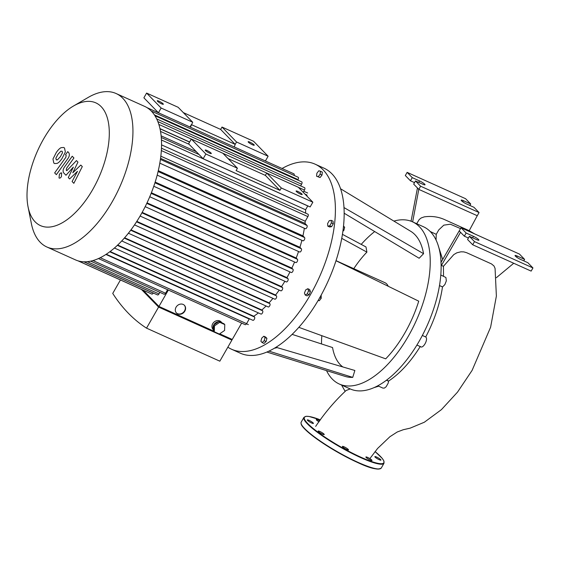 <?xml version="1.0" encoding="UTF-8"?>
<svg xmlns="http://www.w3.org/2000/svg" width="561" height="561" viewBox="0 0 561 561"><rect width="100%" height="100%" fill="white"/><g stroke="black" fill="none" stroke-linecap="round" stroke-linejoin="round"><path stroke-width="0.84" d="M190.424 127.2L192.711 122.249L161.14 108.028L158.426 112.768L143.882 97.81L146.596 93.07L178.16 107.298L192.711 122.249M234.267 146.954L235.199 144.373L191.35 124.619L189.997 126.989L158.426 112.768M228.047 158.574L265.374 175.397L266.727 173.026L281.278 187.977L279.925 190.347L265.374 175.397M281.278 187.977L312.849 202.205L298.298 187.248L222.941 153.321M279.925 190.347L236.076 170.593L237.436 168.223L222.885 153.265L191.322 139.044L188.608 143.784L203.152 158.735L310.135 206.939L312.849 202.205M296.376 191.511A3.506 0.582 -150.2 0 1 296.103 191.02A3.506 0.582 -150.2 0 1 299.441 192.262A3.506 0.582 -150.2 0 1 302.197 194.506A3.506 0.582 -150.2 0 1 299.665 193.713A3.506 0.582 -150.2 0 1 296.376 191.511M191.322 139.044L205.866 154.002L237.436 168.223M205.473 150.551A3.506 0.582 -150.2 0 1 205.207 150.06A3.506 0.582 -150.2 0 1 208.538 151.295A3.506 0.582 -150.2 0 1 211.294 153.546A3.506 0.582 -150.2 0 1 208.762 152.746A3.506 0.582 -150.2 0 1 205.473 150.551M205.866 154.002L203.152 158.735M183.321 112.6L220.648 129.423L222.002 127.052L253.572 141.274L268.123 156.231L265.409 160.972L234.274 146.94M268.123 156.231L236.553 142.003L235.199 144.373L220.648 129.423M222.002 127.052L236.553 142.003M248.418 142.221A3.506 0.582 29.8 0 0 251.707 144.415A3.506 0.582 29.8 0 0 254.238 145.215A3.506 0.582 29.8 0 0 251.482 142.964A3.506 0.582 29.8 0 0 248.151 141.723A3.506 0.582 29.8 0 0 248.418 142.221M157.515 101.261A3.506 0.582 29.8 0 0 160.804 103.455A3.506 0.582 29.8 0 0 163.335 104.255A3.506 0.582 29.8 0 0 160.579 102.004A3.506 0.582 29.8 0 0 157.248 100.763A3.506 0.582 29.8 0 0 157.515 101.261M161.14 108.028L146.596 93.07M336.011 260.655L384.944 282.702A22.152 10.989 114.3 0 1 386.704 283.943A22.152 10.989 114.3 0 1 388.226 286.264M343.956 207.556L423.562 253.698L419.144 258.256L344.138 213.208M340.527 188.741L410.729 231.307A79.746 39.55 114.3 0 1 423.562 253.698M298.859 327.351L385.702 358.844A79.746 39.55 114.3 0 0 418.73 301.173L335.99 260.732M269 351.144L352.729 377.378A79.746 39.55 114.3 0 1 345.331 376.459L266.931 352.063M292.169 334.384L332.554 347.547A72.362 35.89 -65.7 0 0 342.82 366.943M276.552 347.455L354.868 370.484L352.729 377.378M342.413 234.33L365.989 246.952L366.901 252.134A72.362 35.89 -65.7 0 0 353.795 268.663M341.719 238.334L366.901 252.134M320.443 171.245L322.316 172.087L322.014 175.06L320.079 177.542L316.572 176.224L316.874 173.258L318.809 170.768L320.443 171.245L320.142 174.219L318.206 176.701L316.572 176.224M320.079 177.542L318.206 176.701M322.014 175.06L320.142 174.219M342.862 231.314L343.837 230.431L344.657 227.261L343.493 226.062M343.03 230.066L343.837 230.431M343.43 226.707L344.657 227.261M331.165 220.333L333.038 221.174L333.283 223.741L331.607 226.658L329.693 227.009L327.827 226.167L327.582 223.601L329.258 220.683L331.165 220.333L331.411 222.899L329.742 225.817L327.827 226.167M331.607 226.658L329.742 225.817M333.283 223.741L331.411 222.899M318.185 300.416L319.286 300.738L321.222 298.249L321.173 295.128M318.262 300.282L319.286 300.738M319.798 297.611L321.222 298.249M304.434 293.031L305.724 289.883L307.786 288.719L308.557 290.71L307.267 293.859L305.205 295.023L304.434 293.031M307.786 288.719L309.658 289.567L310.429 291.552L309.132 294.707L307.07 295.864L305.205 295.023M309.132 294.707L307.267 293.859M310.429 291.552L308.557 290.71M274.546 348.192L276.314 347.869L276.994 346.677M275.605 347.554L276.314 347.869M261.728 338.122L263.803 336.235L265.044 337.512L264.217 340.681L262.148 342.568L260.907 341.291L261.728 338.122M265.044 337.512L266.917 338.36L265.669 337.077L263.803 336.235M266.917 338.36L266.089 341.523L264.021 343.409L262.148 342.568M266.089 341.523L264.217 340.681M231.63 349.279L240.396 353.227A101.534 50.357 -65.7 0 0 328.017 281.349A101.534 50.357 -65.7 0 0 323.816 168.097L315.051 164.142A101.534 50.357 114.3 0 1 319.251 277.4A101.534 50.357 114.3 0 1 231.63 349.279A101.534 50.357 114.3 0 1 227.85 347.168M282.078 168.496A101.534 50.357 114.3 0 1 315.051 164.142M361.214 244.4A88.975 44.13 114.3 0 1 374.685 231.56M393.899 221.104A88.975 44.13 114.3 0 1 412.398 221.777A88.975 44.13 114.3 0 1 416.08 321.032A88.975 44.13 114.3 0 1 339.293 384.026A88.975 44.13 114.3 0 1 326.537 370.611M321.488 343.935A88.975 44.13 114.3 0 1 321.825 335.681M412.398 221.777L423.303 226.686A88.975 44.13 114.3 0 1 426.984 325.941A88.975 44.13 114.3 0 1 350.197 388.934L339.293 384.026M367.883 458.793A3.506 0.582 29.8 0 0 371.985 460.49A3.506 0.582 29.8 0 0 369.229 458.239A3.506 0.582 29.8 0 0 365.898 457.005A3.506 0.582 29.8 0 0 367.883 458.793M379.173 459.676A3.506 0.582 29.8 0 0 380.94 460.104A3.506 0.582 29.8 0 0 378.184 457.853A3.506 0.582 29.8 0 0 374.846 456.619A3.506 0.582 29.8 0 0 376.122 457.93A3.506 0.582 29.8 0 0 379.173 459.676M319.7 420.848A3.506 0.582 29.8 0 0 316.271 419.551A3.506 0.582 29.8 0 0 319.013 421.795M309.076 420.364A3.506 0.582 29.8 0 0 307.316 419.937A3.506 0.582 29.8 0 0 310.065 422.188A3.506 0.582 29.8 0 0 313.403 423.422A3.506 0.582 29.8 0 0 312.126 422.11A3.506 0.582 29.8 0 0 309.076 420.364M318.318 430.995A3.506 0.582 29.8 0 0 318.143 431.065A3.506 0.582 29.8 0 0 320.892 433.316A3.506 0.582 29.8 0 0 324.23 434.551A3.506 0.582 29.8 0 0 321.867 432.531A3.506 0.582 29.8 0 0 318.318 430.995M342.673 446.914A3.506 0.582 29.8 0 0 345.962 449.109A3.506 0.582 29.8 0 0 348.493 449.908A3.506 0.582 29.8 0 0 345.737 447.657A3.506 0.582 29.8 0 0 342.406 446.423A3.506 0.582 29.8 0 0 342.673 446.914M80.805 165.06L72.797 172.781L77.951 162.129L76.464 160.6L66.787 170.705L66.261 170.158L66.598 168.223L73.926 157.978L72.222 156.224L64.725 166.722C62.951 169.12 62.622 171.196 63.737 172.942L65.995 175.249L73.358 167.115L68.281 177.592L69.613 178.959L77.474 171.343L72.096 181.519L73.849 183.321L82.292 166.589L80.805 165.06M56.156 159.724L57.404 159.885L60.336 156.75L62.495 152.774L62.173 151.323L60.911 151.147L57.965 154.31L55.819 158.251L56.465 159.948M57.194 163.377C58.667 162.697 60.279 161.07 62.033 158.497L65.349 152.003L64.529 148.041L63.73 147.473L61.121 147.655C59.655 148.328 58.035 149.969 56.261 152.564L52.972 159.029L53.8 163.006L54.592 163.567L57.194 163.377M56.366 174.66L67.699 158.854C69.48 156.456 69.816 154.38 68.708 152.627L67.734 151.631L65.525 154.717L66.177 155.39L65.833 157.332L54.662 172.914L56.366 174.66M61.801 173.097C61.093 172.592 60.286 173.047 59.382 174.457L59.024 177.942C59.732 178.447 60.539 177.998 61.444 176.582L61.577 172.942M98.456 258.551L245.136 324.651A1.844 0.919 -65.7 0 0 246.574 323.662L249.231 319.02A79.564 39.459 -65.7 0 0 249.589 318.823M249.231 319.02L105.931 254.449M110.103 251.517L253.789 316.264A79.564 39.459 -65.7 0 0 258.39 312.898M159.969 128.623L189.632 141.989M117.691 245.038L261.84 309.995A79.564 39.459 -65.7 0 0 266.068 305.99M161.133 135.853L196.308 151.701M124.612 237.773L269.049 302.856A79.564 39.459 -65.7 0 0 272.948 298.347M305.64 213.166A79.564 39.459 -65.7 0 0 305.591 209.772L161.554 144.864M130.972 229.863L275.584 295.023A79.564 39.459 -65.7 0 0 279.189 290.086M305.177 228.622A1.844 0.919 -65.7 0 0 305.324 228.72A1.844 0.919 -65.7 0 0 306.839 227.577A1.844 0.919 -65.7 0 0 306.986 225.459L305.009 223.425A79.564 39.459 -65.7 0 0 305.233 221.23L160.839 156.168M305.009 223.425L160.565 158.342M136.814 221.385L281.538 286.594A79.564 39.459 -65.7 0 0 284.855 281.271M302.765 240.683A1.844 0.919 -65.7 0 0 302.912 240.788A1.844 0.919 -65.7 0 0 304.427 239.645A1.844 0.919 -65.7 0 0 304.574 237.527L302.94 235.844A79.564 39.459 -65.7 0 0 304.357 228.285M302.94 235.844L158.293 170.67M286.166 281.818A1.844 0.919 -65.7 0 0 286.313 281.924A1.844 0.919 -65.7 0 0 287.828 280.781A1.844 0.919 -65.7 0 0 287.975 278.663L286.959 277.618A79.564 39.459 -65.7 0 0 289.981 271.91M286.959 277.618L142.164 212.374M299.525 251.903A1.844 0.919 -65.7 0 0 299.665 252.008A1.844 0.919 -65.7 0 0 301.187 250.858A1.844 0.919 -65.7 0 0 301.334 248.74L299.925 247.296A79.564 39.459 -65.7 0 0 301.881 240.325M299.925 247.296L155.166 182.073M291.159 272.401A1.844 0.919 -65.7 0 0 291.299 272.506A1.844 0.919 -65.7 0 0 292.821 271.356A1.844 0.919 -65.7 0 0 292.968 269.245L291.846 268.095A79.564 39.459 -65.7 0 0 294.567 262.001M291.846 268.095L147.031 202.837M176.35 312.891A5.54 4.719 135.8 0 0 177.465 313.627A5.54 4.719 135.8 0 0 183.994 311.699A5.54 4.719 135.8 0 0 184.281 305.17M177.732 313.908A5.54 4.719 -44.2 0 1 176.477 313.031A5.54 4.719 -44.2 0 1 177.157 305.787A5.54 4.719 -44.2 0 1 184.415 305.31A5.54 4.719 -44.2 0 1 184.338 311.881A5.54 4.719 -44.2 0 1 177.732 313.908M214.281 331.775L213.475 330.941L213.657 325.064L218.902 321.467L223.965 323.746L224.772 324.581L224.589 330.457L219.344 334.054L214.281 331.775L214.463 325.899L219.709 322.302L224.772 324.581M213.51 329.686A5.54 4.719 -44.2 0 1 213.657 325.071L214.463 325.899M218.902 321.467L219.709 322.302M215.151 324.041A4.797 4.088 -44.2 0 1 217.107 322.694M213.664 325.057A5.54 4.719 -44.2 0 1 218.601 321.677M219.351 321.67A5.54 4.719 -44.2 0 1 222.149 322.933L221.069 321.825A5.54 4.719 -44.2 0 0 213.811 322.302A5.54 4.719 -44.2 0 0 213.131 329.545L213.503 329.931M142.01 289.686L158.91 307.056L231.048 339.559L231.335 339.054M159.198 306.551L158.91 307.056M231.167 339.349L231.903 340.099L158.595 307.07L141.421 289.42M158.595 307.07L146.526 328.15A388.436 192.654 114.3 0 1 112.74 293.417L120.44 279.967M143.16 290.205L158.952 306.439L213.58 331.053M168.342 290.044L158.952 306.439M90.679 261.146L164.128 294.245A1.844 0.919 -65.7 0 0 165.558 293.249L167.592 289.707M84.017 261.798L157.529 294.925A1.844 0.919 -65.7 0 0 158.966 293.929L159.878 292.33M78.252 260.914L151.821 294.062A1.844 0.919 -65.7 0 0 153.251 293.073L153.286 293.01M77.979 260.83L146.87 291.874A1.844 0.919 -65.7 0 0 147.052 291.916M219.702 333.809L232.261 339.468L241.651 323.08M231.903 340.099L219.828 361.179L146.526 328.15M295.626 262.443A1.844 0.919 -65.7 0 0 295.766 262.548A1.844 0.919 -65.7 0 0 297.288 261.398A1.844 0.919 -65.7 0 0 297.435 259.287L296.187 258.004A79.564 39.459 -65.7 0 0 298.557 251.503M296.187 258.004L151.379 192.753M28.05 206.813L31.353 223.46A84.178 41.752 -65.7 0 0 46.9 247.008A84.178 41.752 -65.7 0 0 112.193 201.834A84.178 41.752 -65.7 0 0 116.064 93.512A84.178 41.752 -65.7 0 0 88.126 97.467L73.47 106.022A67.341 33.401 114.3 0 1 107.964 120.327A67.341 33.401 114.3 0 1 92.726 189.513A67.341 33.401 114.3 0 1 28.05 206.813A67.341 33.401 114.3 0 1 73.47 106.022M46.9 247.008L75.546 259.911A84.178 41.752 -65.7 0 0 78.281 260.921A84.178 41.752 -65.7 0 0 84.122 261.798A84.178 41.752 -65.7 0 0 90.861 261.103A84.178 41.752 -65.7 0 0 98.743 258.425A84.178 41.752 -65.7 0 0 106.653 253.972A84.178 41.752 -65.7 0 0 114.914 247.59A84.178 41.752 -65.7 0 0 122.319 240.325A84.178 41.752 -65.7 0 0 129.058 232.38A84.178 41.752 -65.7 0 0 135.215 223.832A84.178 41.752 -65.7 0 0 140.839 214.737A84.178 41.752 -65.7 0 0 145.944 205.109A84.178 41.752 -65.7 0 0 150.509 194.926A84.178 41.752 -65.7 0 0 154.492 184.148A84.178 41.752 -65.7 0 0 157.809 172.683A84.178 41.752 -65.7 0 0 160.278 160.341A84.178 41.752 -65.7 0 0 161.435 148.953A84.178 41.752 -65.7 0 0 161.33 138.062A84.178 41.752 -65.7 0 0 160.088 129.156A84.178 41.752 -65.7 0 0 157.943 121.828A84.178 41.752 -65.7 0 0 155.018 115.861A84.178 41.752 -65.7 0 0 151.372 111.141A84.178 41.752 -65.7 0 0 147.031 107.649A84.178 41.752 -65.7 0 0 144.71 106.422L116.064 93.512M253.789 316.264L254.54 317.035A1.844 0.919 114.3 0 1 254.392 319.153A1.844 0.919 114.3 0 1 252.878 320.303A1.844 0.919 114.3 0 1 252.731 320.198M261.84 309.995L262.618 310.787A1.844 0.919 114.3 0 1 262.471 312.905A1.844 0.919 114.3 0 1 260.949 314.055A1.844 0.919 114.3 0 1 260.809 313.95M269.049 302.856L269.862 303.69A1.844 0.919 114.3 0 1 269.715 305.808A1.844 0.919 114.3 0 1 268.2 306.951A1.844 0.919 114.3 0 1 268.053 306.846M275.584 295.023L276.454 295.913A1.844 0.919 114.3 0 1 276.307 298.031A1.844 0.919 114.3 0 1 274.792 299.181A1.844 0.919 114.3 0 1 274.645 299.076M281.538 286.594L282.478 287.555A1.844 0.919 114.3 0 1 282.33 289.672A1.844 0.919 114.3 0 1 280.816 290.822A1.844 0.919 114.3 0 1 280.668 290.717M294.125 175.432A1.844 0.919 -65.7 0 0 293.887 173.819L147.003 107.635M154.38 114.872L298.045 179.611A1.844 0.919 -65.7 0 0 298.129 177.234L151.309 111.078M298.045 179.611L297.779 180.081M154.927 115.713L301.699 181.848A1.844 0.919 114.3 0 1 301.608 184.218L300.64 185.922M157.844 121.576L304.553 187.683A1.844 0.919 114.3 0 1 304.469 190.06L303.199 192.283M304.953 194.085L306.657 194.856A1.844 0.919 114.3 0 1 306.972 196.168M307.807 205.894A1.844 0.919 114.3 0 1 307.786 205.943L305.591 209.772M161.47 148.202L307.975 214.218A1.844 0.919 114.3 0 1 307.891 216.595L305.233 221.23M386.627 380.141L388.619 381.038L388.177 383.142L386.171 386.711L384.481 388.044L382.981 388.128L377.841 385.814M422.363 335.436L425.799 337.021C428.576 339.405 422.805 349.475 420.371 346.502M440.771 274.995L445.897 277.492L446.339 280.844L444.873 284.56L442.587 286.93L439.452 285.633M430.147 231.476L436.241 234.337L436.065 240.115M438.232 245.669L442.622 259.35M460.539 228.593L450.35 224.204L443.793 225.157L438.779 229.891L436.241 234.337M461.023 227.759L519.479 254.098L524.598 259.364L517.291 256.068A4.432 0.736 29.8 0 0 515.061 255.528A4.432 0.736 29.8 0 0 516.674 257.19A4.432 0.736 29.8 0 0 520.524 259.392L527.831 262.688L532.95 267.948L474.494 241.609L469.375 236.342L476.682 239.638A4.432 0.736 29.8 0 0 478.905 240.178A4.432 0.736 29.8 0 0 477.299 238.516A4.432 0.736 29.8 0 0 473.449 236.314L466.142 233.018L461.023 227.759L440.932 262.534L441.43 265.409L443.435 266.314L443.513 276.236M442.475 286.994C439.964 303.767 434.382 320.422 425.729 336.951M420.301 346.432C410.61 361.922 400.049 373.458 388.619 381.038M378.668 386.185L374.306 387.546M415.491 180.958L422.798 184.246A4.432 0.736 29.8 0 0 425.021 184.786A4.432 0.736 29.8 0 0 423.415 183.124A4.432 0.736 29.8 0 0 419.565 180.923L412.258 177.634L407.139 172.367L465.595 198.713L470.714 203.973L463.407 200.677A4.432 0.736 29.8 0 0 461.177 200.137A4.432 0.736 29.8 0 0 462.79 201.799A4.432 0.736 29.8 0 0 466.64 204.001L473.947 207.297L479.066 212.556L420.61 186.217L415.491 180.958L413.681 184.113L418.801 189.373L412.644 221.883M417.454 187.991L411.066 221.23M473.947 233.586L468.842 230.536L444.34 219.498C438.029 216.728 431.325 215.852 424.228 216.883L421.206 217.949L419.242 219.498L416.683 223.706M420.61 186.217L418.801 189.373L477.257 215.719L469.199 230.697M441.43 265.409L460.56 232.303L464.333 236.181L468.414 238.018M459.214 230.915L460.56 232.303M369.86 458.618L377.623 448.428L389.916 436.717L397.23 431.998L403.261 429.726L410.14 428.155L424.347 422.23L441.416 409.642L457.51 392.139L472.096 370.393L490.609 327.224L496.38 296.061L495.068 268.396L493.996 265.991L491.499 263.922L466.556 252.667L463.779 251.882L460.904 251.812L456.864 252.801L453.793 254.596L443.435 266.314M496.352 277.709L513.729 263.263M315.668 426.388C324.721 412.903 334.854 400.954 346.074 390.526L350.183 388.934M407.139 172.367L405.33 175.53L410.449 180.789L414.53 182.627M412.258 177.634L410.449 180.789M479.066 212.556L477.257 215.719M470.714 203.973L469.866 205.459M469.375 236.342L467.565 239.505L472.685 244.764L531.141 271.103L532.95 267.948M466.142 233.018L464.333 236.181M474.494 241.609L472.685 244.764M524.598 259.364L523.75 260.844M379.797 468.87A45.785 7.637 -150.2 0 1 357.757 462.566A45.785 7.637 -150.2 0 1 301.194 423.85M358.072 462.383A46.149 7.7 -150.2 0 1 317.954 439.431A46.149 7.7 -150.2 0 1 301.187 422.138C300.738 423.632 301.341 425.273 302.982 427.068C305.612 430.245 310.17 434.186 316.67 438.884C329.517 447.987 343.227 455.883 357.785 462.587C370.26 468.463 378.093 470.272 381.277 468.014A46.149 7.7 -150.2 0 1 358.072 462.383M303.901 417.405L306.054 416.311L309.055 416.465L320.401 419.88A45.785 7.637 -150.2 0 0 309.784 425.533A45.785 7.637 -150.2 0 0 360.828 457.194A45.785 7.637 -150.2 0 0 375.071 451.563L382.202 458.365L383.829 460.833L383.99 463.274A46.149 7.7 -150.2 0 1 360.786 457.65A46.149 7.7 -150.2 0 1 320.668 434.691A46.149 7.7 -150.2 0 1 303.901 417.405L301.187 422.138M83.834 261.791L153.251 293.073M87.362 261.671L158.966 293.929M93.007 260.563L165.558 293.249M100.23 257.716L246.574 323.662M109.746 251.791L254.54 317.035M117.368 245.339L262.618 310.787M124.318 238.109L269.862 303.69M130.692 230.234L276.454 295.913M136.547 221.805L282.478 287.555M160.523 131.421L189.113 144.303M156.687 118.918L301.608 184.218M161.344 150.558L307.891 216.595M158.854 124.444L191.308 139.072M298.347 187.304L304.469 190.06M161.449 140.005L307.786 205.943M141.905 212.843L287.975 278.663M146.779 203.37L292.968 269.245M151.14 193.363L297.435 259.287M154.941 182.781L301.334 248.74M158.09 171.526L304.574 237.527M160.411 159.415L306.986 225.459M386.487 380.246L388.605 381.192M422.349 335.471L425.799 337.021M439.466 285.528L442.587 286.93M419.565 180.923L418.709 182.409M463.407 200.677L462.769 201.785M473.449 236.314L472.6 237.801M517.291 256.068L516.653 257.176M383.99 463.274L381.277 468.014M307.666 193.012L303.781 191.259M248.362 324.623L246.496 323.781M189.569 142.094L160.004 128.778M199.071 154.541L161.288 137.515M268.2 306.951L121.737 240.957M280.816 290.822L134.5 224.891M252.878 320.303L106.26 254.238M274.792 299.181L128.399 233.215M260.949 314.055L114.416 248.025M140.089 216.034L286.313 281.924M153.777 186.266L299.665 252.008M145.173 206.658L291.299 272.506M159.822 163.16L305.324 228.72M149.745 196.75L295.766 262.548M157.185 175.123L302.912 240.788M416.928 345.064L420.806 346.81M411.164 220.662L410.407 220.992M341.593 385.056L345.141 391.361M468.954 230.585L474.704 233.923"/></g></svg>
